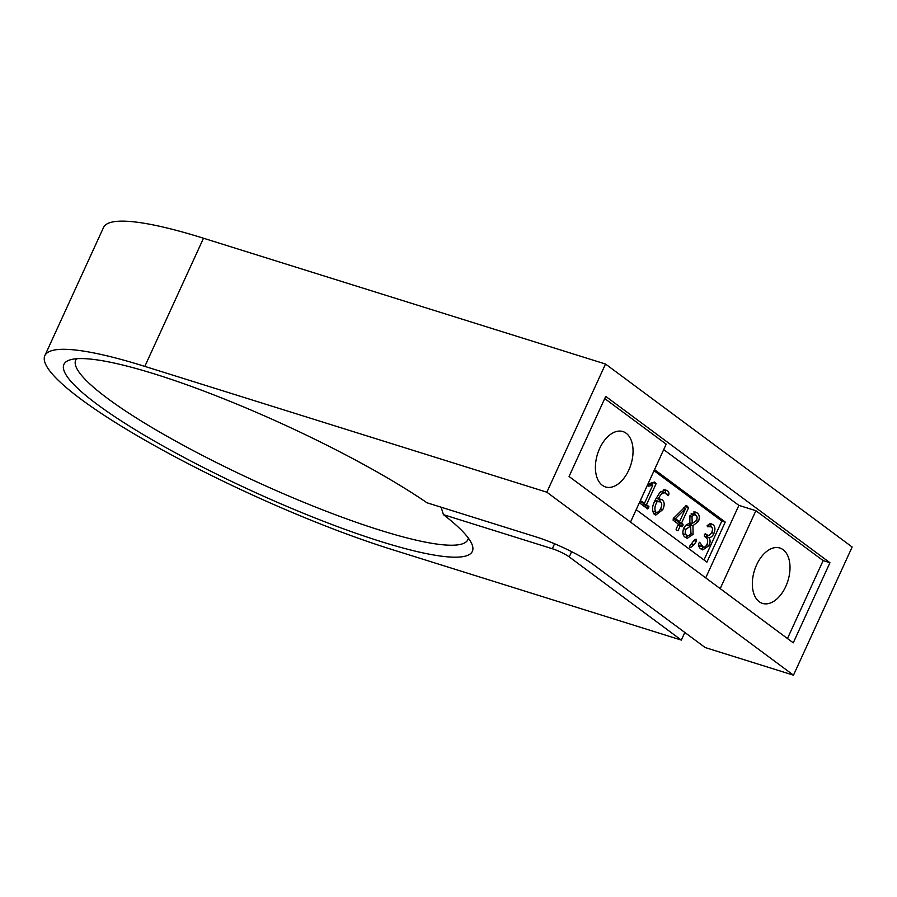<?xml version="1.0" encoding="UTF-8"?>
<svg xmlns="http://www.w3.org/2000/svg" width="897" height="897" viewBox="0 0 897 897"><rect width="100%" height="100%" fill="white"/><g stroke="black" fill="none" stroke-linecap="round" stroke-linejoin="round"><path stroke-width="1.35" d="M756.597 564.886A29.018 17.514 107.4 0 0 762.506 603.401A29.018 17.514 107.4 0 0 785.75 586.515A29.018 17.514 107.4 0 0 779.841 548A29.018 17.514 107.4 0 0 756.597 564.886M599.656 448.455A29.018 17.514 107.4 0 0 605.553 486.959A29.018 17.514 107.4 0 0 628.797 470.073A29.018 17.514 107.4 0 0 622.888 431.558A29.018 17.514 107.4 0 0 599.656 448.455M441.122 507.209L443.421 514.654A224.598 36.822 24.6 0 1 472.057 544.513A224.598 36.822 24.6 0 1 380.922 541.553A224.598 36.822 24.6 0 1 150.034 438.543A224.598 36.822 24.6 0 1 69.316 360.123A224.598 36.822 24.6 0 1 155.36 374.217A224.598 36.822 24.6 0 1 427.017 502.791L536.608 537.09A44.648 7.322 -155.4 0 1 593.018 564.359L705.12 647.522L793.475 675.172L546.845 492.195L144.821 366.391A245.587 40.264 24.6 0 0 44.85 355.649A245.587 40.264 24.6 0 0 154.699 445.697A245.587 40.264 24.6 0 0 391.462 549.368L681.328 640.088L569.225 556.914A13.399 2.198 24.6 0 0 552.305 548.729L443.421 514.654M76.581 358.733A215.661 35.353 -155.4 0 0 75.718 360.089A215.661 35.353 -155.4 0 0 172.19 439.171A215.661 35.353 -155.4 0 0 380.104 530.217A215.661 35.353 -155.4 0 0 467.898 539.646A215.661 35.353 -155.4 0 0 468.369 538.11M698.471 521.426L692.966 525.664L693.078 534.343L687.203 538.346L685.443 537.415C682.774 535.767 682.202 532.683 683.727 528.154C685.443 525.115 687.472 523.646 689.815 523.758L689.95 515.719L695.5 512.052L697.003 512.849C699.413 514.418 699.907 517.266 698.471 521.426L696.364 520.765M703.999 559.975L721.838 521.022L654.036 470.712M704.885 534.152L706.713 534.724C708.507 536.036 710.2 535.206 711.792 532.257C712.823 529.735 712.678 527.907 711.332 526.797L707.329 526.662L707.61 525.193L711.444 523.882L712.846 524.61C715.178 526.304 715.537 529.23 713.922 533.401C712.453 536.518 710.704 537.864 708.652 537.415L708.641 537.449C710.323 539.31 710.514 541.979 709.202 545.454L702.766 549.917L701.151 549.065C699.167 548.045 698.393 546.071 698.853 543.167L699.638 542.27L703.192 547.069L698.853 545.511L702.25 546.576C703.932 547.854 705.535 547.114 707.06 544.344C708.17 540.913 707.722 538.559 705.704 537.303L704.414 536.339L704.56 534.747L705.524 533.85L707.666 535.229L704.268 534.163M711.332 526.797L707.172 525.339M708.776 537.46L705.255 536.35L708.641 537.449M694.368 539.893L696.072 539.142L696.375 541.384L694.054 544.614L690.869 547.372L689.793 547.271L689.558 546.351L694.368 539.893M689.434 546.923L690.869 547.372L689.793 547.271M665.955 493.137C663.04 492.072 660.495 494.045 658.32 499.035L662.143 499.775C664.61 501.782 664.823 505.067 662.782 509.631L655.763 515.113L654.44 514.418C651.659 510.864 651.973 505.975 655.393 499.73L659.912 492.307L665.652 489.908L667.144 490.704C668.59 491.365 669.14 492.7 668.826 494.707L667.962 495.749L665.955 493.137L660.663 491.534M648.363 485.995L648.912 486.174L648.755 484.705L649.708 483.483L654.429 482.059L656.111 483.685L646.479 504.719L648.89 506.502L648.677 508.027L647.735 508.969L640.581 503.666L641.714 501.176L644.506 503.251L652.758 485.232L648.52 486.174M654.429 482.059L655.415 482.474L654.249 482.115M687.349 506.155L685.656 505.628L687.349 506.155L688.504 507.881L681.518 523.142L683.043 524.274L682.864 525.799L681.911 526.741L680.386 525.608L678.065 530.688L676.787 530.519L676.08 529.219L678.401 524.151L673.12 520.226L673.288 518.544L686.351 505.56M676.349 530.149L678.065 530.688L676.787 530.519M604.724 398.56L666.191 444.161L630.513 522.088M44.85 355.649L103.525 227.49A245.587 40.264 24.6 0 1 203.496 238.232L605.52 364.036L546.845 492.195M569.057 476.486L793.262 642.835L829.938 562.733L605.722 396.384L569.057 476.486M605.52 364.036L852.15 547.013L793.475 675.172M684.815 632.463L681.328 640.088M705.704 577.87L738.881 505.381L663.702 449.61M738.881 505.381L755.879 510.696L823.143 560.603L829.938 562.733M787.465 638.529L823.143 560.603M720.201 588.623L755.879 510.696M636.197 509.675L706.903 562.127L725.236 522.076L654.53 469.624M721.838 521.022L725.236 522.076M705.244 536.395L706.085 537.617M706.87 544.726L709.202 545.454M704.067 547.17L701.05 548.998M709.841 523.669L712.846 524.61M709.628 523.68L711.5 526.931M711.59 532.672L713.922 533.401M708.54 535.33L705.479 536.417M694.02 540.644L696.375 541.384M692.619 523.444L689.569 524.599L692.966 525.664M689.569 524.599L689.972 525.81M690.757 533.614L693.078 534.343M688.257 535.644L685.465 537.426M693.998 511.907L697.003 512.849M693.796 511.94L695.859 515.315M682.92 533.648L686.71 535.038C688.178 536.26 689.591 535.655 690.948 533.222L690.645 526.023L685.835 529.331C684.803 532.1 685.095 534.007 686.71 535.038L683.312 533.973M690.645 526.023L685.869 525.227M689.457 522.648L692.226 523.512L696.554 520.395C697.462 517.95 697.216 516.246 695.825 515.293L691.161 513.712M689.703 516.291L692.002 517.02L692.226 523.512M695.825 515.293C694.491 514.216 693.224 514.788 692.002 517.02M683.525 528.613L685.835 529.331M659.407 498.911L662.143 499.775M659.026 498.934L660.753 502.062M660.461 508.902L662.782 509.631M656.873 512.434L654.07 514.116M664.094 489.751L667.144 490.704M663.746 489.639C665.193 490.3 665.742 491.634 665.428 493.642M656.066 498.328L658.32 499.035M654.888 500.862L657.198 501.58C654.776 505.762 654.283 509.249 655.741 512.064L652.478 511.088L655.741 512.064C657.602 512.826 659.239 511.638 660.663 508.498C662.132 505.538 662.098 503.352 660.584 501.928L655.158 500.268M660.584 501.928L657.198 501.58M643.429 502.914L643.082 503.654L645.481 505.437L648.89 506.502M645.481 505.437L645.279 506.962L648.677 508.027M640.839 501.995L644.506 503.251M648.968 484.268L652.758 485.232M652.736 482.564L656.111 483.685M652.713 482.62L651.671 484.896M643.082 503.654L646.479 504.719M678.457 521.336L678.121 522.076L679.646 523.209L683.043 524.274M679.646 523.209L679.466 524.734L682.864 525.799M679.466 524.734L678.513 525.676M678.065 524.891L680.386 525.608M685.061 506.222L688.504 507.881M685.106 506.816L684.478 508.195M678.121 522.076L681.518 523.142M673.299 518.5L676.136 520.608L679.534 521.673L685.555 508.532L675.441 518.634L679.534 521.673M673.524 518.029L675.441 518.634M683.402 507.859L685.532 508.521M203.496 238.232L144.821 366.391M554.581 543.773L552.305 548.729M571.624 551.666L569.225 556.914M691.789 543.907L694.054 544.614M666.953 494.124L668.826 494.707"/></g></svg>
